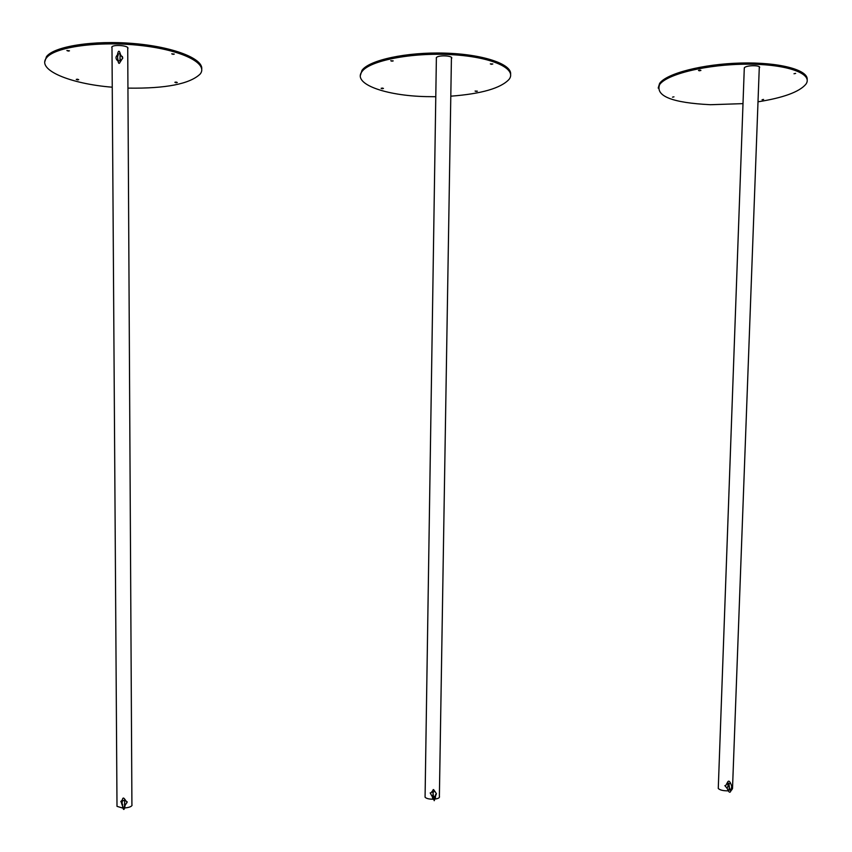 <?xml version="1.0" encoding="UTF-8"?>
<svg xmlns="http://www.w3.org/2000/svg" width="852" height="852" viewBox="0 0 852 852"><rect width="100%" height="100%" fill="white"/><g stroke="black" fill="none" stroke-linecap="round" stroke-linejoin="round"><path stroke-width="1.28" d="M201.732 69.129C203.245 58.639 173.361 46.817 133.413 43.505C93.528 40.076 53.91 46.328 46.434 56.701L44.826 61.663M112.251 87.202C70.322 83.879 36.529 69.939 46.423 57.968C54.272 46.924 98.757 40.779 140.484 45.476C182.307 50.034 208.697 63.581 200.177 74.039C189.879 83.933 165.991 88.629 128.514 88.129L127.938 88.118M111.985 46.817L117.001 806.343L122.305 807.962M127.715 47.637L131.911 804.554M111.719 47.243L111.878 46.935C113.359 44.357 128.024 45.454 127.981 48.138L127.725 48.905M77.585 79.875L78.704 79.662L77.372 79.193L76.243 79.406L77.585 79.875M176.119 82.74L177.291 82.506L176.044 82.058L174.873 82.293L176.119 82.74M173.062 54.336L174.298 54.091L171.742 53.825L173.062 54.336M68.288 51.067L69.47 50.832L66.861 50.524L68.288 51.067M116.99 805.278L117.001 806.343M124.914 807.93C129.11 807.526 131.496 806.631 132.071 805.225M127.15 801.743L127.033 802.584M120.824 801.679L122.305 799.868M124.68 801.775L125.063 799.634L127.044 802.371L125.116 805.215M122.113 805.023L121.005 801.221M124.637 803.298L125.095 805.215M510.625 74.358C511.977 64.038 482.86 54.155 444.659 53.112C406.51 51.961 369.214 60.055 361.983 70.354L360.385 75.402M435.787 96.723L426.298 96.617C385.253 95.754 352.195 83.816 361.993 71.568C369.587 60.598 411.644 52.334 451.677 54.666C491.817 56.85 517.494 68.692 509.081 79.364C500.774 88.257 481.348 93.858 450.804 96.18M451.624 57.68L451.624 58.383C453.52 55.561 437.971 54.826 436.32 57.67L436.362 58.799M382.175 88.714L383.464 88.459L382.399 88.065L381.121 88.32L382.175 88.714M476.055 91.441L477.397 91.164L475.075 91.068L476.055 91.441M491.37 64.294L492.797 63.985L490.337 63.879L491.37 64.294M391.835 61.184L393.209 60.897L390.727 60.737L391.835 61.184M425.084 796.151L425.073 797.184C426.266 798.526 428.939 799.197 433.093 799.208M434.967 799.08C438.216 798.601 439.717 797.76 439.472 796.567M434.68 791.082L436.448 793.734L435.638 795.736M433.199 794.139L432.23 796.577L430.452 793.478L432.752 790.709M433.178 793.872L432.315 791.125M122.305 56.413L122.784 58.128L120.59 61.206M117.651 60.78L116.5 59.491M120.079 57.031L120.579 54.741L122.656 57.893L120.782 61.142M120.1 58.511L120.611 60.939C118.918 65.657 117.874 63.517 117.469 54.517C118.375 50.066 119.397 50.14 120.547 54.741M117.629 60.62C115.51 58.713 115.457 56.818 117.459 54.933M807.174 79.683C808.484 69.821 778.813 62.004 740.761 63.048C702.74 63.996 666.381 73.485 659.608 83.421L658.191 88.107M742.997 103.635L710.408 104.711C672.175 102.815 655.252 96.106 659.629 84.604C666.711 74.06 707.49 64.177 747.364 64.188C787.333 64.06 813.852 73.815 805.79 84.337C799.208 91.973 783.286 97.799 758.003 101.814M744.254 68.863L744.456 67.649C746.906 64.965 761.784 65.135 759.42 67.819M672.505 97.149L673.975 96.84L672.505 97.149M762.061 99.748L763.594 99.428L762.061 99.748M794 73.762L795.661 73.4L794 73.762M699.332 70.801L700.919 70.46L700.056 70.098L698.47 70.439L699.332 70.801M718.3 787.546L718.268 788.451C719.812 790.049 723.018 790.848 727.885 790.848M731.527 790.177L732.507 788.611L759.302 66.818M728.13 785.885L727.022 788.281L725.382 786.226L727.31 782.711M728.14 785.661L727.214 782.956M729.142 784.916L728.662 785.874L730.547 790.56L729.685 789.729L728.992 790.166L729.344 786.226L728.087 782.935L729.472 783.733M46.434 56.701L46.423 57.968M124.956 799.485C123.135 796.748 122.187 797.973 122.124 803.159C123.146 810.859 124.147 811.519 125.116 805.14M122.677 800.986L124.69 799.996L124.509 806.887L122.581 807.451L122.635 804.448M361.983 70.354L361.993 71.568M439.376 796.386L451.432 57.425M425.073 797.184L436.384 57.585M430.217 792.882L430.452 793.478M432.283 791.881L433.743 791.966M432.209 796.024L432.795 799.101L434.051 798.09L435.383 798.601L435.606 794.447M434.605 796.183C434.509 802.754 434.051 802.19 433.21 794.49C432.582 789.24 433.061 788.153 434.669 791.252M118.023 55.806L118.119 54.059L120.015 53.516L120.089 55.018L120.004 60.598L118.109 61.142L118.034 59.725M659.608 83.421L659.629 84.604M718.268 788.451L744.297 67.819M724.839 785.64L725.382 786.226M727.214 782.999C728.407 779.75 729.908 780.794 731.719 786.13C730.995 793.574 729.429 794.202 727.012 788.004"/></g></svg>

